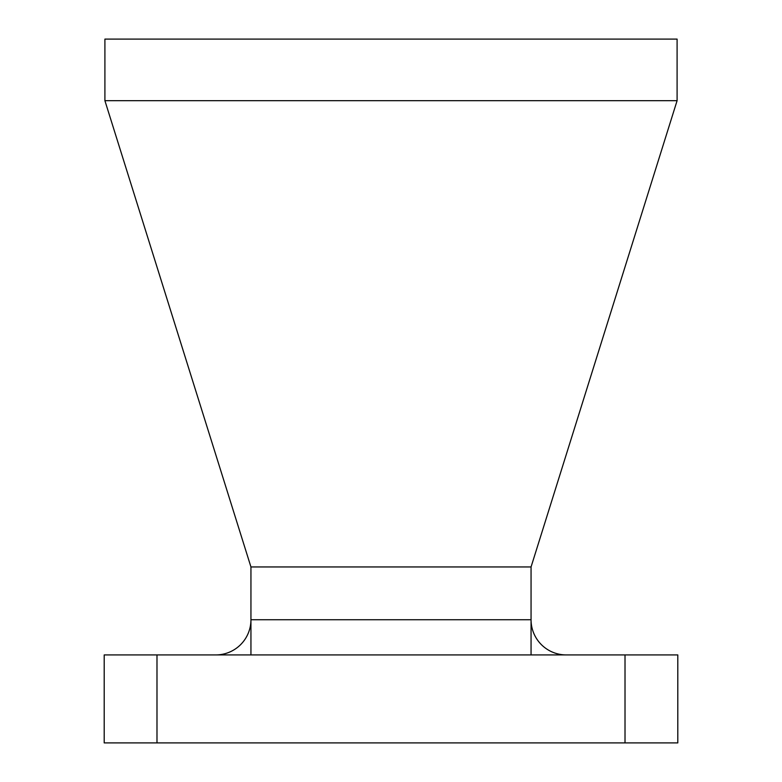 <?xml version="1.0" encoding="UTF-8"?>
<svg xmlns="http://www.w3.org/2000/svg" width="782" height="782" viewBox="0 0 782 782"><rect width="100%" height="100%" fill="white"/><g stroke="black" fill="none" stroke-linecap="round" stroke-linejoin="round"><path stroke-width="1.17" d="M104.905 100.683L104.905 39.1L677.095 39.1L677.095 100.683L104.905 100.683L250.944 566.95L531.056 566.95L531.056 619.735A35.19 35.19 0 0 0 566.246 654.925A35.19 35.19 0 0 1 531.056 619.735L250.944 619.735A35.19 35.19 0 0 1 215.754 654.925A35.19 35.19 0 0 0 250.944 619.735L250.944 654.925M677.095 100.683L531.056 566.95M250.944 566.95L250.944 619.735M104.201 654.925L156.987 654.925L156.987 742.9L104.201 742.9L104.201 654.925M625.014 654.925L677.798 654.925L677.798 742.9L625.014 742.9L625.014 654.925L156.987 654.925M625.014 742.9L156.987 742.9M531.056 654.925L531.056 619.735"/></g></svg>
